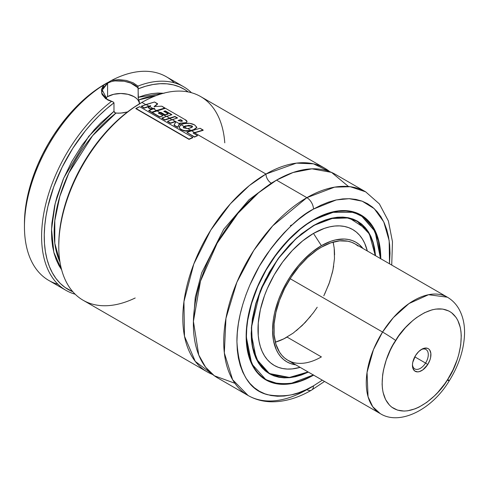 <?xml version="1.0" encoding="UTF-8"?>
<svg xmlns="http://www.w3.org/2000/svg" width="489" height="489" viewBox="0 0 489 489"><rect width="100%" height="100%" fill="white"/><g stroke="black" fill="none" stroke-linecap="round" stroke-linejoin="round"><path stroke-width="0.73" d="M265.961 174.041L296.395 163.13L313.51 163.833L329.788 171.676A117.58 67.885 -60 0 0 324.751 168.216A117.58 67.885 -60 0 0 265.961 174.041A7.463 4.309 -120 0 0 271.236 183.179A7.463 4.309 60 0 1 265.961 174.041L194.61 132.849L265.961 174.041L249.329 185.576L230.386 203.809L210.771 230.105L193.809 263.993L183.943 301.652L184.494 336.261L195.264 361.383L212.684 374.507A117.58 67.885 -60 0 1 207.171 371.872A117.58 67.885 -60 0 1 189.145 277.654A117.58 67.885 -60 0 1 265.961 174.041M273.834 181.731L271.236 183.179L249.035 199.732L223.693 229.341L201.688 272.819L195.252 297.349L193.418 321.016L195.252 297.349L201.688 272.819L223.693 229.341L249.035 199.732L271.236 183.179L273.834 181.731M127.525 111.926L120.795 113.118L115.96 113.1L114.579 112.525L113.974 111.303L113.974 102.818L113.038 101.889M102.128 91.614L102.971 87.996L107.592 83.301L107.592 96.645A18.661 10.776 0 0 0 105.331 98.228M102.427 93.741L106.07 98.839M108.038 100.098L107.189 99.609L102.28 90.031L107.592 83.301C116.272 77.959 133.106 81.755 137.782 87.623L138.167 88.851L145.667 86.229L153.002 84.511L160.105 83.711L166.902 83.827L173.351 84.872L179.377 86.822L184.946 89.676L188.234 91.956A115.716 66.81 -60 0 0 138.167 88.851L138.167 97.335L163.613 93.216M127.922 111.816L123.222 112.849L118.369 113.203L115.227 112.922L113.974 111.303L100.563 123.1L94.163 129.878L82.238 144.927L71.828 161.511L63.295 179.047L56.932 196.945L54.634 205.826L51.913 223.094L51.51 231.328L51.755 239.194L52.635 246.627L54.157 253.565L56.302 259.946L59.053 265.716L61.645 269.824L53.833 252.342L51.547 229.396L55.159 203.589L63.741 178.002L88.686 136.358L113.974 111.303L113.974 102.818A115.716 66.81 -60 0 0 47.427 208.595A115.716 66.81 -60 0 0 72.867 291.774L65.037 287.446L60.214 283.375L55.966 278.479L52.335 272.807L49.34 266.401L47.023 259.317L45.391 251.627L44.468 243.394L44.261 234.683L44.768 225.576L45.984 216.15L47.898 206.492L53.759 186.804L62.146 167.207L72.757 148.381L85.233 130.979L92.036 123.008L99.133 115.612L106.468 108.864L113.974 102.818L113.075 101.895L105.642 98.662L102.067 94.469L101.425 89.548L103.766 84.915L111.419 80.496A117.58 67.885 -60 0 1 174.335 82.824M139.451 102.335L138.607 99.426L138.815 99.903L156.009 95.667A103.582 59.805 120 0 0 138.815 99.903L139.451 102.335L139.157 104.016L139.451 102.342M324.751 168.216L200.698 96.596A117.58 67.885 120 0 0 141.908 102.415A117.58 67.885 -60 0 1 224.775 142.825M135.19 297.99A117.58 67.885 -60 0 1 58.766 246.425A117.58 67.885 -60 0 1 141.902 102.415L145.734 104.628L141.908 102.415A117.58 67.885 120 0 0 65.092 206.028A117.58 67.885 120 0 0 83.118 300.252L207.171 371.872M148.974 106.498L149.371 106.73L148.974 106.498L150.624 105.966L144.279 108.142L141.376 106.174L144.267 107.843L148.974 106.192L146.064 104.512L141.382 106.468L144.279 108.142L148.974 106.498M152.953 108.796L150.374 109.023L152.953 108.796M156.462 110.82L164.927 108.307L156.462 110.82M159.995 112.861L166.229 116.455L159.995 112.861L160.765 112.611L164.958 115.031L168.1 114.065L164.958 115.031L160.765 112.611L158.467 113.369L159.995 112.861M169.604 118.405L171.902 119.738L169.604 118.405L174.934 116.755L177.207 118.069L174.934 116.755L164.909 120.062L169.604 118.405M179.371 124.047L180.783 124.866L179.371 124.047L179.659 123.503L185.808 123.008L187.006 121.559L185.001 119.585L165.447 108.283L152.268 112.476L159.83 116.84L162.996 115.685L158.46 113.063L159.995 112.556L156.963 110.807L152.268 112.476L159.842 117.14L152.281 112.77L159.842 117.14L162.996 115.685L159.842 117.14L162.996 115.685L158.46 113.063L160.765 112.305L164.958 115.031L168.112 113.754L163.888 111.321L168.112 113.754L164.958 114.726L160.765 112.305L159.995 112.556L156.963 110.807L165.447 108.283L185.001 119.585C187.36 120.85 187.635 121.889 185.82 122.696L185.808 123.008L179.659 123.503L177.678 127.409L179.371 124.047M184.127 126.792L187.324 128.638L184.127 126.792L188.736 125.612L191.181 125.93L192.489 126.773L191.884 125.911L185.612 125.881L184.127 126.486L181.046 124.707L179.2 126.712L179.377 127.873L180.343 128.87L182.519 130.031L185.184 130.728L190.985 130.447L187.745 128.576L183.626 127.922L183.326 127.152L184.127 126.486L183.259 127.391L183.626 127.922L187.745 128.576L189.64 128.136L192.525 126.614L191.884 125.911L191.865 126.223L185.612 125.881L183.357 127.403M180.355 129.169L180.343 128.87C183.265 130.808 186.81 131.333 190.985 130.447L193.73 129.628L196.853 127.293L194.591 124.897C191.437 123.234 187.935 122.812 184.072 123.631L181.046 124.707L179.157 127.103L180.355 129.169L185.19 131.028L191.254 130.905L193.723 129.933L196.835 127.598L193.723 129.933L190.985 130.752C186.829 131.633 183.283 131.107 180.355 129.169L179.17 127.256M391.726 265.069L392.465 241.737L388.394 220.991L379.391 203.925L365.662 191.835L350.246 186.719L334.586 187.146L306.872 197.66L276.517 180.135L306.872 197.66A117.58 67.885 -60 0 1 365.662 191.835L335.307 174.31A117.58 67.885 120 0 0 276.517 180.135L258.553 192.776L238.015 213.277L217.171 243.161L200.496 281.151L193.412 321.346L198.742 354.983L205.563 367.147L214.335 375.772L234.897 383.278M313.467 209.09L336.267 199.934L349.164 198.681L362.215 201.187L374.25 208.662L383.749 221.878L389.171 240.704L389.501 263.785L390.014 253.284L389.647 244.83L388.541 236.884L386.72 229.524L384.189 222.819L380.974 216.835L377.111 211.627L372.636 207.238L367.594 203.724L362.025 201.113L355.992 199.433L349.549 198.693L342.758 198.901L335.686 200.062L328.4 202.165L320.973 205.184L313.467 209.09A9.334 5.385 -120 0 0 306.872 197.66A9.334 5.385 60 0 1 313.467 209.09L305.967 213.846L298.534 219.408L291.248 225.722L284.176 232.727L277.385 240.356L270.943 248.534L259.347 266.224L249.824 285.111L245.961 294.781L242.752 304.476L240.221 314.103L238.394 323.571L237.293 332.789L236.927 341.664L237.293 350.118L238.394 358.058L240.221 365.417L242.752 372.123L245.961 378.113L249.824 383.321L254.298 387.704L259.347 391.218L264.91 393.828L270.943 395.515L277.385 396.255L284.176 396.041L291.248 394.88L298.534 392.783L305.967 389.764L313.467 385.858A9.334 5.385 60 0 1 311.536 390.13A9.334 5.385 60 0 1 306.872 389.666A117.58 67.885 -60 0 1 248.082 395.491A117.58 67.885 -60 0 1 230.056 301.273A117.58 67.885 -60 0 1 306.872 197.66L272.74 225.826L253.779 250.429L236.865 282.287L225.942 318.388L224.335 352.917L232.605 379.702L248.082 395.491C254.995 399.44 262.611 401.536 270.918 401.787C284.164 402.037 297.703 398.15 311.536 390.13A9.334 5.385 -120 0 0 313.467 385.858C300.167 394.721 284.855 397.667 267.544 394.696C248.968 390.075 238.76 372.398 236.927 341.664C236.621 311.835 251.108 276.334 267.544 253.278C284.855 230.319 300.167 215.588 313.467 209.09M322.312 380.161L313.467 385.858L322.312 380.161M313.467 375.191A95.184 54.957 -60 0 1 265.875 379.904A95.184 54.957 -60 0 1 251.285 303.632A95.184 54.957 -60 0 1 313.467 219.757A95.184 54.957 -60 0 1 361.059 215.038A95.184 54.957 -60 0 1 380.772 258.748L380.448 251.181L379.482 244.2L377.875 237.727L375.65 231.829L372.826 226.566L369.433 221.988L365.497 218.131L361.059 215.038L356.169 212.746L350.864 211.266L345.197 210.612L339.225 210.802L333.009 211.823L326.597 213.669L320.069 216.321L313.467 219.757L306.872 223.938L300.338 228.828L287.709 240.539L281.743 247.251L276.077 254.439L265.875 269.995L257.507 286.603L254.109 295.105L249.06 312.098L247.458 320.423L246.487 328.529L246.163 336.334L246.487 343.761L247.458 350.747L249.06 357.221L251.285 363.113L254.109 368.382L257.507 372.96L261.444 376.817L265.875 379.904L270.772 382.202L276.077 383.682L281.743 384.33L287.709 384.146L293.932 383.125L300.338 381.279L306.872 378.627L313.583 375.124A95.184 54.957 -60 0 1 313.467 375.191M264.573 379.109A95.184 54.957 120 0 0 266.358 379.959M359.568 214.433A95 54.847 120 0 0 358.327 213.681A95 54.847 120 0 0 357.966 213.473L360.833 215.123L348.4 210.991L335.772 211.334L313.4 219.793A95 54.847 -60 0 1 360.833 215.123L374.984 230.991L380.509 258.595L378.419 240.777L372.575 226.81L363.926 217.367L353.645 212.305L332.22 212.324L313.467 220.062L320.038 216.639L326.548 213.999L332.93 212.159L339.128 211.138L345.075 210.955L350.717 211.603L355.998 213.076L360.876 215.362L365.295 218.442L369.213 222.281L372.594 226.847L375.405 232.086L377.624 237.96L379.226 244.408L380.185 251.364L380.509 258.767M313.467 225.545L301.316 233.944L289.629 244.781L278.864 257.648L269.421 272.043L261.676 287.416L255.918 303.174L252.373 318.712L251.181 333.437L251.48 340.313L252.373 346.78L253.858 352.765L255.918 358.223L258.534 363.095L261.676 367.337L265.319 370.906L269.421 373.761L273.95 375.888L278.864 377.257L284.103 377.863L289.629 377.685L295.387 376.744L301.316 375.032L308.363 372.105L290.649 377.575L271.45 374.831L262.801 368.565L256.004 358.406L251.982 344.494L251.37 327.661L260.209 290.918L277.673 259.274L296.78 237.813L313.467 225.545L319.574 222.367L325.619 219.909L331.554 218.204L337.306 217.257L342.832 217.085L348.076 217.684L352.985 219.06L357.514 221.181L361.622 224.041L365.265 227.611L368.406 231.847L371.017 236.719L373.076 242.177L374.562 248.167L375.552 255.735L372.612 240.759L366.652 229.323L349.201 217.929L330.124 218.546L313.467 225.545L334.14 217.752L345.809 217.446L357.288 221.266L369.342 233.919L375.271 255.57A87.904 50.752 -60 0 0 357.288 221.266L354.782 219.818M313.339 225.625L295.387 239.139L278.883 257.679L265.356 279.641L255.967 303.143L251.535 326.145L252.428 346.658L258.559 362.917L269.384 373.529L289.415 377.453L308.082 371.946A87.72 50.642 -60 0 1 269.61 373.443L274.121 375.558L279.011 376.921L284.231 377.52L289.732 377.349L295.466 376.408L301.371 374.708L308.07 371.94A87.904 50.752 -60 0 1 269.384 373.529L256.303 358.865L251.181 333.357M268.149 372.771A87.904 50.752 120 0 0 269.842 373.572M313.26 225.729L313.467 225.851A87.72 50.642 -60 0 1 357.331 221.505A87.72 50.642 -60 0 1 375.259 255.564L374.305 248.375L372.826 242.416L370.772 236.982L368.174 232.128L365.045 227.905L361.414 224.353L357.331 221.505L352.82 219.39L347.93 218.027L342.71 217.428L337.208 217.599L331.475 218.54L325.57 220.239L313.26 225.729M355.986 220.777A87.72 50.642 120 0 0 354.69 219.983A87.72 50.642 120 0 0 354.317 219.769L357.331 221.505M313.467 233.418L321.389 245.661A69.053 39.872 -60 0 1 362.954 248.461L359.134 244.482L355.913 242.238L352.367 240.576L348.516 239.5L344.403 239.029L335.564 239.903L330.912 241.242L321.389 245.661L313.467 233.418A78.454 45.294 120 0 0 258.406 321.505A78.454 45.294 120 0 0 300.124 367.355L292.239 368.908L287.318 369.061L282.648 368.529L278.278 367.306L274.243 365.417L270.588 362.869L267.342 359.69L264.543 355.913L262.22 351.579L260.386 346.713L259.06 341.383L258.259 335.625L258.259 323.07L260.386 309.525L264.543 295.521L267.342 288.516L274.243 274.824L282.648 262.006L292.239 250.551L302.648 240.894L313.467 233.418A78.454 45.294 120 0 1 367.312 250.979L364.721 243.369L362.392 239.029L359.592 235.258L356.353 232.079L352.697 229.53L348.663 227.642L344.287 226.419L339.617 225.881L334.696 226.034L329.574 226.878L324.293 228.4L313.467 233.418M277.807 341.389L275.35 342.166A67.189 38.79 120 0 0 287.074 337.092L321.389 356.903A67.189 38.79 -60 0 1 287.795 360.234A67.189 38.79 -60 0 1 277.495 306.395A67.189 38.79 -60 0 1 321.389 247.183A67.189 38.79 -60 0 1 354.983 243.858L351.53 242.238L347.783 241.193L339.568 240.863L330.656 242.886L321.389 247.183L316.731 250.136L307.593 257.507L298.993 266.591L291.248 277.037L284.659 288.443L279.488 300.374L275.924 312.367L274.109 323.962L274.109 334.721L275.924 344.219L279.488 352.098L281.884 355.332L284.659 358.052L287.795 360.234L291.248 361.854M183.54 86.687A117.58 67.885 -60 0 1 191.486 92.733A117.58 67.885 120 0 0 137.996 86.088A117.58 67.885 -60 0 1 183.54 86.687L166.382 76.785A117.58 67.885 120 0 0 111.419 80.502L97.06 89.132L89.249 94.982L81.584 101.626L74.145 108.992L67.005 117.018L60.226 125.618L53.882 134.713L48.026 144.224L42.726 154.041L38.02 164.09L33.955 174.255L30.581 184.457L27.916 194.579L25.996 204.536L24.835 214.231L24.45 223.565A113.851 65.734 120 0 1 104.952 84.132L107.592 82.604M321.389 356.903L287.074 337.092L282.416 339.519M291.731 224.952L290.332 225.625M324.678 294.06L329.617 282.092L332.93 270.13L334.476 258.632L334.195 248.039L333.113 242.11L333.669 244.628M334.354 249.561L334.586 254.806M333.669 266.034L332.538 271.908L328.975 283.907L323.797 295.833M317.214 307.239L313.467 312.612L305.258 322.422L296.346 330.686M295.766 364.837L290.411 363.516L286.86 361.848L283.644 359.604L280.79 356.811L278.32 353.486L276.273 349.666L273.498 340.692L272.556 330.234L273.498 318.694L274.659 312.654L278.32 300.325L280.79 294.158L286.86 282.11L290.411 276.346L298.369 265.606L302.703 260.741L311.86 252.245L321.389 245.661A69.053 39.872 -60 0 0 274.408 313.791A69.053 39.872 -60 0 0 295.766 364.837M358.113 246.04L354.983 243.858L447.362 297.19L428.529 294.714L409 303.553L393.364 317.618L382.557 332.043A11.198 0.63 32.3 0 1 395.674 340.503C403.358 325.894 431.873 298.932 451.536 312.685C470.381 327.722 457.472 366.359 447.698 379.403A11.198 0.63 32.3 0 1 449.244 380.815A11.198 0.63 32.3 0 1 447.307 380.014M269.61 373.443L265.521 370.595L261.896 367.037L258.767 362.82L256.163 357.966L254.115 352.532L252.636 346.567L251.743 340.13L251.444 333.284L251.743 326.09L252.636 318.62L256.163 303.149L261.896 287.459L265.521 279.72L274.121 264.824L279.011 257.819L284.231 251.187L295.466 239.329L301.371 234.213L313.467 225.851A87.72 50.642 -60 0 0 256.163 303.149A87.72 50.642 -60 0 0 269.61 373.443L266.97 371.915A87.72 50.642 120 0 1 266.597 371.701L266.97 371.915M357.563 221.639A87.904 50.752 120 0 0 356.016 220.576M313.467 374.886L306.896 378.309L300.393 380.949L294.005 382.789L287.813 383.804L281.866 383.993L276.224 383.345L270.937 381.872L266.065 379.58L261.646 376.506L257.727 372.667L254.341 368.101L251.529 362.856L249.317 356.982L247.715 350.54L246.749 343.584L246.425 336.181L246.749 328.406L247.715 320.332L251.529 303.608L257.727 286.646L266.065 270.105L276.224 254.61L287.813 240.765L300.393 229.096L306.896 224.225L313.467 220.062C301.817 225.753 288.406 238.656 273.241 258.767C258.846 278.956 246.163 310.05 246.425 336.181C248.033 363.095 256.976 378.578 273.241 382.63C288.406 385.228 301.817 382.649 313.467 374.886M246.163 336.255L251.701 363.822L265.839 379.666L278.29 383.804L290.937 383.455L313.321 374.971A95 54.847 -60 0 1 265.839 379.666A95 54.847 -60 0 1 246.163 336.255M263.333 378.217L262.972 378.009A95 54.847 120 0 0 263.333 378.223L265.839 379.666C279.115 386.885 294.983 385.314 313.431 374.971M361.347 215.429A95.184 54.957 120 0 0 359.721 214.31M348.492 186.523L331.53 172.391L311.964 168.833L293.088 172.495L276.517 180.135A117.58 67.885 120 0 0 199.701 283.748A117.58 67.885 120 0 0 217.727 377.966L248.082 395.491M141.902 102.415A117.58 67.885 -60 0 1 141.908 102.415L140.587 103.179A115.716 66.81 120 0 0 140.581 103.179A115.716 66.81 120 0 0 58.766 244.897L59.157 235.411L60.336 225.557L62.286 215.441L64.994 205.148L68.423 194.781L72.555 184.445L77.335 174.237L82.727 164.255L88.68 154.591L95.129 145.349L102.012 136.602L109.273 128.448L116.834 120.96L124.622 114.212L132.568 108.265L141.902 102.415M115.96 113.1A103.582 59.805 120 0 0 59.97 262.018L54.805 243.302L54.805 220.588L59.847 196.315L68.845 173.014L92.568 135.734L115.96 113.1M138.387 98.754L137.996 86.088L137.782 87.629L130.795 83.087L124.145 81.217L115.215 80.923M164.102 93.265L157.978 93.038L151.572 93.65L144.952 95.086L138.167 97.335L138.228 98.051M58.008 284.305A117.58 67.885 -60 0 1 24.45 226.615A117.58 67.885 -60 0 1 103.766 84.915L101.578 93.093L107.928 100.043L111.504 101.382A117.58 67.885 120 0 0 43.979 212.373A117.58 67.885 120 0 0 75.165 294.207A117.58 67.885 -60 0 1 65.96 290.344A117.58 67.885 -60 0 1 45.636 204.659A117.58 67.885 -60 0 1 111.504 101.382L113.069 101.901M107.311 82.769L103.766 84.915A117.58 67.885 120 0 0 30.067 188.681A117.58 67.885 120 0 0 48.802 280.441L65.96 290.344M111.419 80.502L118.705 79.566L126.321 80.44L133.106 82.775L137.996 86.088M139.371 103.24A18.661 10.776 0 0 0 127.103 94.126A18.661 10.776 0 0 0 107.592 96.645L107.592 83.301M105.269 98.277L107.592 96.645L113.65 94.31L120.789 93.491L127.935 94.31L133.986 96.645L136.309 98.277M138.032 100.141L139.096 102.164M154.139 106.847L157.58 104.065L154.139 106.847M148.803 110.728L151.81 112.464L148.79 110.428L151.798 112.164L156.462 110.514L153.46 108.784L148.803 110.728M148.399 107.886L150.374 109.023L148.399 107.586L150.367 108.723L152.953 108.491L149.585 106.547L148.399 107.886M150.63 105.655L148.399 107.586L150.374 109.023L154.811 108.344L148.79 110.428L151.81 112.464L156.462 110.514L164.927 108.307L161.816 106.186L164.946 107.996L156.462 110.514L153.46 108.784L154.811 108.344L152.953 108.491L149.585 106.547L150.63 105.655L148.974 106.192L150.63 105.655M161.816 106.186L154.145 106.541L157.58 104.065L154.561 101.999L157.599 103.754L154.145 106.541L161.816 106.186M154.561 101.999L141.376 106.174L144.267 107.843L148.974 106.192L146.064 104.512L154.561 101.999M165.325 111.211L171.541 114.793L165.325 111.211L163.876 111.626L165.325 111.211M182.318 121.046L180.673 119.646L178.137 120.752L180.661 119.958L182.385 121.18M174.06 125.318L177.678 127.409L174.047 125.025L177.666 127.116L179.371 123.741L172.238 119.622L167.55 121.284L170.582 123.032L175.123 121.431L175.789 121.804L174.06 125.318M175.123 121.737L175.789 122.103L175.123 121.737L170.594 123.332L175.123 121.737M167.562 121.584L170.594 123.332L167.562 121.584M161.865 118.307L164.909 120.062L161.853 118.008L164.897 119.762L169.604 118.1L166.56 116.345L161.865 118.307M180.673 119.646L178.143 120.441L181.028 121.388L182.14 120.563L180.673 119.646L182.14 120.563L182.14 121.15L181.028 121.388L178.143 120.441L180.673 119.646M182.403 120.911L182.14 120.563M163.888 111.321L165.343 110.899L171.908 114.689L161.853 118.008L164.909 120.062L174.946 116.443L177.574 117.959L167.55 121.284L170.594 123.332L175.123 121.431L175.789 121.804L174.047 125.025L177.678 127.409L179.659 123.197L185.82 122.696L179.659 123.197L179.371 123.741L172.238 119.622L177.574 117.959L174.946 116.443L169.604 118.1L166.56 116.345L171.908 114.689L165.343 110.899L163.888 111.321M139.665 106.694L135.893 108.699L189.035 139.383L135.893 108.699L189.035 139.383L192.831 137.678L189.035 139.383L192.813 137.385L139.665 106.694L192.813 137.385L189.005 139.09L135.869 108.411L139.665 106.694M194.61 132.849L203.131 130.343L194.61 132.849M197.605 135.661L193.094 133.057L194.61 132.543L191.584 130.795L186.896 132.452L194.451 136.816L197.605 135.661L194.457 137.109L186.896 132.452L194.457 137.109L197.605 135.661L194.451 136.816L186.896 132.452L191.584 130.795L194.61 132.543L203.131 130.343L200.105 128.271L191.584 130.795L200.105 128.271L203.149 130.025L193.094 133.057L197.605 135.661M196.835 127.446L194.591 124.897L189.598 123.32L184.072 123.631L181.046 124.707L184.127 126.486L188.748 125.3L191.884 125.911C193.222 126.602 192.477 127.342 189.64 128.136L187.745 128.576L190.985 130.447L193.723 129.933L196.853 127.293M179.206 127.012L179.42 128.228M425.571 363.082A11.198 6.467 -60 0 1 414.77 368.889A11.198 6.467 -60 0 1 412.471 364.482A11.198 6.467 120 0 0 417.38 369.384A11.198 6.467 120 0 0 425.571 363.082L427.753 364.488A13.062 7.543 -60 0 1 417.863 371.872A13.062 7.543 -60 0 1 412.447 365.283A13.062 7.543 -60 0 1 415.619 355.411L418.743 351.536L422.319 348.944L424.104 348.26L427.331 348.247L428.651 348.92L429.703 350.02L430.852 353.302L430.601 357.6L429.959 359.922L427.753 364.488L422.863 369.855L419.269 371.646L417.575 371.878L414.721 370.98L412.93 368.406L412.471 364.543L412.771 362.306L415.619 355.411A13.062 7.543 -60 0 1 421.689 349.287A13.062 7.543 -60 0 1 430.338 351.218A13.062 7.543 -60 0 1 427.753 364.488L425.571 363.082A11.198 6.467 120 0 0 427.887 351.988A11.198 6.467 120 0 0 420.998 349.708A11.198 6.467 -60 0 1 425.968 349.494A11.198 6.467 -60 0 1 425.571 363.082L414.782 356.854L425.571 363.082M290.173 278.706L382.557 332.043A67.189 38.79 -60 0 1 447.362 297.19C452.239 300.063 456.103 304.005 458.957 309.03C462.881 316.145 464.746 324.305 464.55 333.522C464.043 349.47 458.939 365.234 449.25 380.809A11.198 0.63 -147.7 0 0 447.698 379.403C440.014 394.006 411.5 420.968 391.836 407.221C372.991 392.178 385.9 353.547 395.674 340.503A11.198 0.63 -147.7 0 0 382.557 332.043L290.173 278.706M310.698 316.187L302.202 325.503L293.131 333.15L283.816 338.846L275.35 342.166M449.25 380.809C432.105 409.611 399.647 425.968 380.173 413.566A67.189 38.79 -60 0 1 382.557 332.043L373.492 349.531L367.05 372.38L368.052 396.701L372.716 406.695L380.173 413.566L287.795 360.234M447.698 379.403L453.022 369.806L457.142 359.831L458.694 354.825L460.73 345.002L461.261 335.754L460.956 331.456L460.271 327.434L457.802 320.362L456.035 317.385L451.536 312.685L448.841 311.004L442.698 309.072L435.748 309.097L432.056 309.843L424.397 312.777L416.64 317.52L412.82 320.515L405.46 327.618L398.724 335.961L392.875 345.228L390.35 350.1L386.231 360.069L383.474 370.039L382.642 374.904L382.111 384.152L382.416 388.449L383.101 392.471L385.57 399.537L389.433 405.088L391.836 407.221L397.484 410.106L404.067 411.066L407.624 410.809L415.112 408.828L418.975 407.129L426.732 402.386L434.293 396.011L437.912 392.282L444.648 383.938L447.698 379.403M311.536 390.13L324.537 381.444M380.564 258.626L375.43 231.902L360.833 215.123M313.431 225.631C330.491 216.083 345.106 214.628 357.288 221.266M269.384 373.529L266.878 372.08M58.766 246.425L58.766 244.897M24.45 226.615L24.45 223.565M187.006 121.559L186.981 121.871"/></g></svg>

